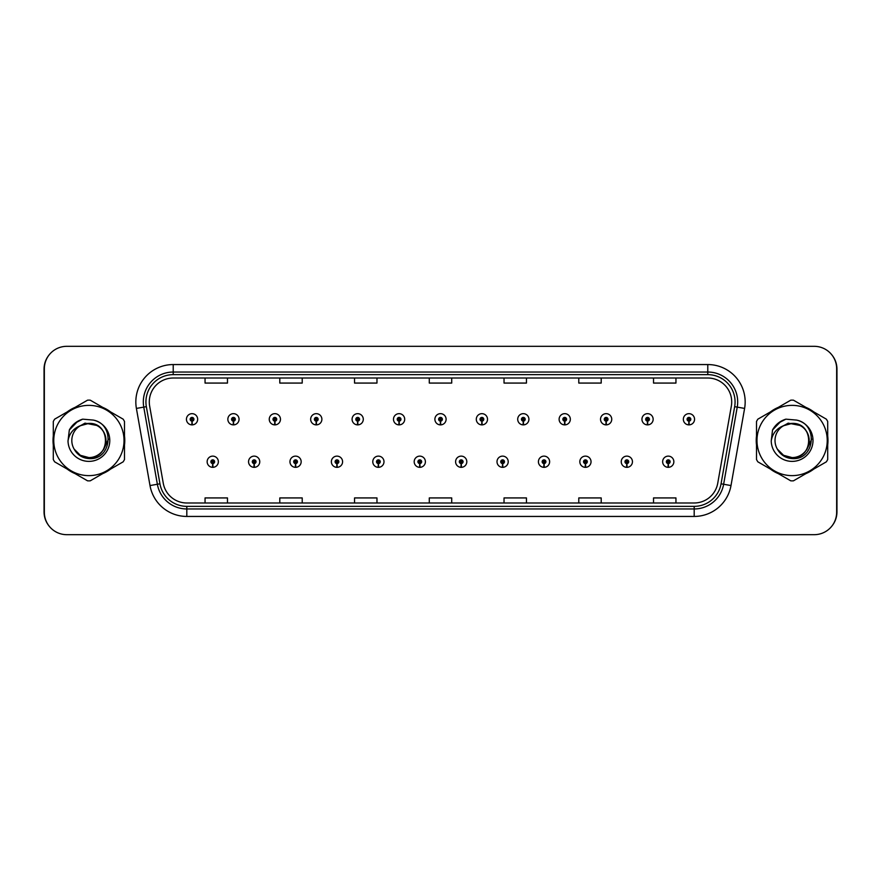 <?xml version="1.0" encoding="UTF-8"?>
<svg xmlns="http://www.w3.org/2000/svg" width="881" height="881" viewBox="0 0 881 881"><rect width="100%" height="100%" fill="white"/><g stroke="black" fill="none" stroke-linecap="round" stroke-linejoin="round"><path stroke-width="1.32" d="M254.08 463.593L253.915 467.326A5.605 5.605 0 0 0 254.4 467.326L254.246 463.593A1.872 1.872 0 0 0 256.03 461.732A1.872 1.872 0 0 0 254.157 459.86A1.872 1.872 0 0 0 252.296 461.732A1.872 1.872 0 0 0 254.08 463.593L254.124 462.47A0.749 0.749 0 0 1 253.409 461.732A0.749 0.749 0 0 1 254.157 460.983A0.749 0.749 0 0 1 254.906 461.732A0.749 0.749 0 0 1 254.191 462.47L254.246 463.593M295.487 463.593L295.322 467.326A5.605 5.605 0 0 0 295.818 467.326L295.653 463.593A1.872 1.872 0 0 0 297.437 461.732A1.872 1.872 0 0 0 295.564 459.86A1.872 1.872 0 0 0 293.703 461.732A1.872 1.872 0 0 0 295.487 463.593L295.531 462.47A0.749 0.749 0 0 1 294.816 461.732A0.749 0.749 0 0 1 295.564 460.983A0.749 0.749 0 0 1 296.313 461.732A0.749 0.749 0 0 1 295.598 462.47L295.653 463.593M336.894 463.593L336.729 467.326A5.605 5.605 0 0 0 337.225 467.326L337.06 463.593A1.872 1.872 0 0 0 338.844 461.732A1.872 1.872 0 0 0 336.983 459.86A1.872 1.872 0 0 0 335.11 461.732A1.872 1.872 0 0 0 336.894 463.593L336.949 462.47A0.749 0.749 0 0 1 336.234 461.732A0.749 0.749 0 0 1 336.983 460.983A0.749 0.749 0 0 1 337.72 461.732A0.749 0.749 0 0 1 337.016 462.47L337.06 463.593M378.301 463.593L378.147 467.326A5.605 5.605 0 0 0 378.632 467.326L378.467 463.593A1.872 1.872 0 0 0 380.251 461.732A1.872 1.872 0 0 0 378.39 459.86A1.872 1.872 0 0 0 376.517 461.732A1.872 1.872 0 0 0 378.301 463.593L378.356 462.47A0.749 0.749 0 0 1 377.641 461.732A0.749 0.749 0 0 1 378.39 460.983A0.749 0.749 0 0 1 379.138 461.732A0.749 0.749 0 0 1 378.423 462.47L378.467 463.593M419.719 463.593L419.554 467.326A5.605 5.605 0 0 0 420.039 467.326L419.874 463.593A1.872 1.872 0 0 0 421.669 461.732A1.872 1.872 0 0 0 419.797 459.86A1.872 1.872 0 0 0 417.924 461.732A1.872 1.872 0 0 0 419.719 463.593L419.763 462.47A0.749 0.749 0 0 1 419.048 461.732A0.749 0.749 0 0 1 419.797 460.983A0.749 0.749 0 0 1 420.545 461.732A0.749 0.749 0 0 1 419.83 462.47L419.874 463.593M461.126 463.593L460.961 467.326A5.605 5.605 0 0 0 461.446 467.326L461.281 463.593A1.872 1.872 0 0 0 463.076 461.732A1.872 1.872 0 0 0 461.204 459.86A1.872 1.872 0 0 0 459.331 461.732A1.872 1.872 0 0 0 461.126 463.593L461.17 462.47A0.749 0.749 0 0 1 460.455 461.732A0.749 0.749 0 0 1 461.204 460.983A0.749 0.749 0 0 1 461.952 461.732A0.749 0.749 0 0 1 461.237 462.47L461.281 463.593M502.533 463.593L502.368 467.326A5.605 5.605 0 0 0 502.853 467.326L502.699 463.593A1.872 1.872 0 0 0 504.483 461.732A1.872 1.872 0 0 0 502.611 459.86A1.872 1.872 0 0 0 500.749 461.732A1.872 1.872 0 0 0 502.533 463.593L502.577 462.47A0.749 0.749 0 0 1 501.862 461.732A0.749 0.749 0 0 1 502.611 460.983A0.749 0.749 0 0 1 503.359 461.732A0.749 0.749 0 0 1 502.644 462.47L502.699 463.593M543.94 463.593L543.775 467.326A5.605 5.605 0 0 0 544.271 467.326L544.106 463.593A1.872 1.872 0 0 0 545.89 461.732A1.872 1.872 0 0 0 544.018 459.86A1.872 1.872 0 0 0 542.156 461.732A1.872 1.872 0 0 0 543.94 463.593L543.984 462.47A0.749 0.749 0 0 1 543.28 461.732A0.749 0.749 0 0 1 544.018 460.983A0.749 0.749 0 0 1 544.766 461.732A0.749 0.749 0 0 1 544.051 462.47L544.106 463.593M585.347 463.593L585.182 467.326A5.605 5.605 0 0 0 585.678 467.326L585.513 463.593A1.872 1.872 0 0 0 587.297 461.732A1.872 1.872 0 0 0 585.436 459.86A1.872 1.872 0 0 0 583.563 461.732A1.872 1.872 0 0 0 585.347 463.593L585.402 462.47A0.749 0.749 0 0 1 584.687 461.732A0.749 0.749 0 0 1 585.436 460.983A0.749 0.749 0 0 1 586.184 461.732A0.749 0.749 0 0 1 585.469 462.47L585.513 463.593M626.754 463.593L626.6 467.326A5.605 5.605 0 0 0 627.085 467.326L626.92 463.593A1.872 1.872 0 0 0 628.704 461.732A1.872 1.872 0 0 0 626.843 459.86A1.872 1.872 0 0 0 624.97 461.732A1.872 1.872 0 0 0 626.754 463.593L626.809 462.47A0.749 0.749 0 0 1 626.094 461.732A0.749 0.749 0 0 1 626.843 460.983A0.749 0.749 0 0 1 627.591 461.732A0.749 0.749 0 0 1 626.876 462.47L626.92 463.593M668.172 463.593L668.007 467.326A5.605 5.605 0 0 0 668.492 467.326L668.327 463.593A1.872 1.872 0 0 0 670.122 461.732A1.872 1.872 0 0 0 668.25 459.86A1.872 1.872 0 0 0 666.377 461.732A1.872 1.872 0 0 0 668.172 463.593L668.216 462.47A0.749 0.749 0 0 1 667.501 461.732A0.749 0.749 0 0 1 668.25 460.983A0.749 0.749 0 0 1 668.998 461.732A0.749 0.749 0 0 1 668.283 462.47L668.327 463.593M212.673 463.593L212.508 467.326A5.605 5.605 0 0 0 212.993 467.326L212.828 463.593A1.872 1.872 0 0 0 214.623 461.732A1.872 1.872 0 0 0 212.75 459.86A1.872 1.872 0 0 0 210.878 461.732A1.872 1.872 0 0 0 212.673 463.593L212.717 462.47A0.749 0.749 0 0 1 212.002 461.732A0.749 0.749 0 0 1 212.75 460.983A0.749 0.749 0 0 1 213.499 461.732A0.749 0.749 0 0 1 212.784 462.47L212.828 463.593M233.377 421.14L233.212 424.873A5.605 5.605 0 0 0 233.696 424.873L233.531 421.14A1.872 1.872 0 0 0 235.326 419.268A1.872 1.872 0 0 0 233.454 417.407A1.872 1.872 0 0 0 231.582 419.268A1.872 1.872 0 0 0 233.377 421.14L233.421 420.017A0.749 0.749 0 0 1 232.705 419.268A0.749 0.749 0 0 1 233.454 418.53A0.749 0.749 0 0 1 234.203 419.268A0.749 0.749 0 0 1 233.487 420.017L233.531 421.14M274.784 421.14L274.619 424.873A5.605 5.605 0 0 0 275.103 424.873L274.949 421.14A1.872 1.872 0 0 0 276.733 419.268A1.872 1.872 0 0 0 274.861 417.407A1.872 1.872 0 0 0 273 419.268A1.872 1.872 0 0 0 274.784 421.14L274.828 420.017A0.749 0.749 0 0 1 274.112 419.268A0.749 0.749 0 0 1 274.861 418.53A0.749 0.749 0 0 1 275.61 419.268A0.749 0.749 0 0 1 274.894 420.017L274.949 421.14M316.191 421.14L316.026 424.873A5.605 5.605 0 0 0 316.521 424.873L316.356 421.14A1.872 1.872 0 0 0 318.14 419.268A1.872 1.872 0 0 0 316.268 417.407A1.872 1.872 0 0 0 314.407 419.268A1.872 1.872 0 0 0 316.191 421.14L316.235 420.017A0.749 0.749 0 0 1 315.53 419.268A0.749 0.749 0 0 1 316.268 418.53A0.749 0.749 0 0 1 317.017 419.268A0.749 0.749 0 0 1 316.301 420.017L316.356 421.14M357.598 421.14L357.433 424.873A5.605 5.605 0 0 0 357.928 424.873L357.763 421.14A1.872 1.872 0 0 0 359.547 419.268A1.872 1.872 0 0 0 357.686 417.407A1.872 1.872 0 0 0 355.814 419.268A1.872 1.872 0 0 0 357.598 421.14L357.653 420.017A0.749 0.749 0 0 1 356.937 419.268A0.749 0.749 0 0 1 357.686 418.53A0.749 0.749 0 0 1 358.435 419.268A0.749 0.749 0 0 1 357.719 420.017L357.763 421.14M399.005 421.14L398.851 424.873A5.605 5.605 0 0 0 399.335 424.873L399.17 421.14A1.872 1.872 0 0 0 400.965 419.268A1.872 1.872 0 0 0 399.093 417.407A1.872 1.872 0 0 0 397.221 419.268A1.872 1.872 0 0 0 399.005 421.14L399.06 420.017A0.749 0.749 0 0 1 398.344 419.268A0.749 0.749 0 0 1 399.093 418.53A0.749 0.749 0 0 1 399.842 419.268A0.749 0.749 0 0 1 399.126 420.017L399.17 421.14M440.423 421.14L440.258 424.873A5.605 5.605 0 0 0 440.742 424.873L440.577 421.14A1.872 1.872 0 0 0 442.372 419.268A1.872 1.872 0 0 0 440.5 417.407A1.872 1.872 0 0 0 438.628 419.268A1.872 1.872 0 0 0 440.423 421.14L440.467 420.017A0.749 0.749 0 0 1 439.751 419.268A0.749 0.749 0 0 1 440.5 418.53A0.749 0.749 0 0 1 441.249 419.268A0.749 0.749 0 0 1 440.533 420.017L440.577 421.14M481.83 421.14L481.665 424.873A5.605 5.605 0 0 0 482.149 424.873L481.995 421.14A1.872 1.872 0 0 0 483.779 419.268A1.872 1.872 0 0 0 481.907 417.407A1.872 1.872 0 0 0 480.035 419.268A1.872 1.872 0 0 0 481.83 421.14L481.874 420.017A0.749 0.749 0 0 1 481.158 419.268A0.749 0.749 0 0 1 481.907 418.53A0.749 0.749 0 0 1 482.656 419.268A0.749 0.749 0 0 1 481.94 420.017L481.995 421.14M523.237 421.14L523.072 424.873A5.605 5.605 0 0 0 523.567 424.873L523.402 421.14A1.872 1.872 0 0 0 525.186 419.268A1.872 1.872 0 0 0 523.314 417.407A1.872 1.872 0 0 0 521.453 419.268A1.872 1.872 0 0 0 523.237 421.14L523.281 420.017A0.749 0.749 0 0 1 522.565 419.268A0.749 0.749 0 0 1 523.314 418.53A0.749 0.749 0 0 1 524.063 419.268A0.749 0.749 0 0 1 523.347 420.017L523.402 421.14M564.644 421.14L564.479 424.873A5.605 5.605 0 0 0 564.974 424.873L564.809 421.14A1.872 1.872 0 0 0 566.593 419.268A1.872 1.872 0 0 0 564.732 417.407A1.872 1.872 0 0 0 562.86 419.268A1.872 1.872 0 0 0 564.644 421.14L564.699 420.017A0.749 0.749 0 0 1 563.983 419.268A0.749 0.749 0 0 1 564.732 418.53A0.749 0.749 0 0 1 565.47 419.268A0.749 0.749 0 0 1 564.765 420.017L564.809 421.14M606.051 421.14L605.897 424.873A5.605 5.605 0 0 0 606.381 424.873L606.216 421.14A1.872 1.872 0 0 0 608 419.268A1.872 1.872 0 0 0 606.139 417.407A1.872 1.872 0 0 0 604.267 419.268A1.872 1.872 0 0 0 606.051 421.14L606.106 420.017A0.749 0.749 0 0 1 605.39 419.268A0.749 0.749 0 0 1 606.139 418.53A0.749 0.749 0 0 1 606.888 419.268A0.749 0.749 0 0 1 606.172 420.017L606.216 421.14M647.469 421.14L647.304 424.873A5.605 5.605 0 0 0 647.788 424.873L647.623 421.14A1.872 1.872 0 0 0 649.418 419.268A1.872 1.872 0 0 0 647.546 417.407A1.872 1.872 0 0 0 645.674 419.268A1.872 1.872 0 0 0 647.469 421.14L647.513 420.017A0.749 0.749 0 0 1 646.797 419.268A0.749 0.749 0 0 1 647.546 418.53A0.749 0.749 0 0 1 648.295 419.268A0.749 0.749 0 0 1 647.579 420.017L647.623 421.14M688.876 421.14L688.711 424.873A5.605 5.605 0 0 0 689.195 424.873L689.03 421.14A1.872 1.872 0 0 0 690.825 419.268A1.872 1.872 0 0 0 688.953 417.407A1.872 1.872 0 0 0 687.081 419.268A1.872 1.872 0 0 0 688.876 421.14L688.92 420.017A0.749 0.749 0 0 1 688.204 419.268A0.749 0.749 0 0 1 688.953 418.53A0.749 0.749 0 0 1 689.702 419.268A0.749 0.749 0 0 1 688.986 420.017L689.03 421.14M191.97 421.14L191.805 424.873A5.605 5.605 0 0 0 192.289 424.873L192.124 421.14A1.872 1.872 0 0 0 193.919 419.268A1.872 1.872 0 0 0 192.047 417.407A1.872 1.872 0 0 0 190.175 419.268A1.872 1.872 0 0 0 191.97 421.14L192.014 420.017A0.749 0.749 0 0 1 191.298 419.268A0.749 0.749 0 0 1 192.047 418.53A0.749 0.749 0 0 1 192.796 419.268A0.749 0.749 0 0 1 192.08 420.017L192.124 421.14M831.884 526.078A22.421 22.421 0 0 0 836.95 511.883L836.95 369.117A22.421 22.421 0 0 0 831.884 354.922M49.116 354.922A22.421 22.421 0 0 0 44.05 369.117L44.05 511.883A22.421 22.421 0 0 0 49.116 526.078M53.014 440.5A35.879 35.879 0 0 0 53.3 444.971A35.879 35.879 0 0 1 53.3 436.029A35.879 35.879 0 0 0 53.014 440.5M67.22 469.088A35.879 35.879 0 0 0 74.973 473.571A35.879 35.879 0 0 1 67.22 469.088M102.824 473.571A35.879 35.879 0 0 0 110.577 469.088A35.879 35.879 0 0 1 102.824 473.571M124.496 444.971A35.879 35.879 0 0 0 124.496 436.029A35.879 35.879 0 0 1 124.496 444.971M756.228 440.5A35.879 35.879 0 0 0 756.504 444.971A35.879 35.879 0 0 1 756.504 436.029A35.879 35.879 0 0 0 756.228 440.5M770.423 469.088A35.879 35.879 0 0 0 778.176 473.571A35.879 35.879 0 0 1 770.423 469.088M806.027 473.571A35.879 35.879 0 0 0 813.78 469.088A35.879 35.879 0 0 1 806.027 473.571M827.7 444.971A35.879 35.879 0 0 0 827.7 436.029A35.879 35.879 0 0 1 827.7 444.971M149.296 401.934A23.919 23.919 0 0 1 173.216 378.015L707.784 378.015A23.919 23.919 0 0 1 731.34 406.086L717.74 483.217A23.919 23.919 0 0 1 694.184 502.985L186.816 502.985A23.919 23.919 0 0 1 163.26 483.217L149.66 406.086A23.919 23.919 0 0 1 149.296 401.934M145.927 401.934A27.278 27.278 0 0 0 146.345 406.67L159.946 483.801A27.278 27.278 0 0 0 186.816 506.355L694.184 506.355A27.278 27.278 0 0 0 721.054 483.801L734.655 406.67A27.278 27.278 0 0 0 707.784 374.645L173.216 374.645A27.278 27.278 0 0 0 145.927 401.934M136.401 408.421A37.376 37.376 0 0 1 173.216 364.558L707.784 364.558A37.376 37.376 0 0 1 744.599 408.421L730.999 485.563A37.376 37.376 0 0 1 694.184 516.442L186.816 516.442A37.376 37.376 0 0 1 150.001 485.563L136.401 408.421L143.768 407.121A29.899 29.899 0 0 1 173.216 372.035L707.784 372.035A29.899 29.899 0 0 1 737.232 407.121L723.631 484.264A29.899 29.899 0 0 1 694.184 508.965L186.816 508.965A29.899 29.899 0 0 1 157.369 484.264L143.768 407.121A29.899 29.899 0 0 1 143.317 401.934M110.577 411.912A35.879 35.879 0 0 0 102.824 407.429A35.879 35.879 0 0 1 110.577 411.912M74.973 407.429A35.879 35.879 0 0 0 67.22 411.912A35.879 35.879 0 0 1 74.973 407.429M813.78 411.912A35.879 35.879 0 0 0 806.027 407.429A35.879 35.879 0 0 1 813.78 411.912M778.176 407.429A35.879 35.879 0 0 0 770.423 411.912A35.879 35.879 0 0 1 778.176 407.429M836.653 368.743A22.421 22.421 0 0 0 814.231 346.321L66.769 346.321A22.421 22.421 0 0 0 44.347 368.743L44.347 512.257A22.421 22.421 0 0 0 66.769 534.679L814.231 534.679A22.421 22.421 0 0 0 836.653 512.257L836.653 368.743M429.289 378.015L429.289 383.07L451.711 383.07L451.711 378.015M354.547 378.015L354.547 383.07L376.969 383.07L376.969 378.015M279.795 378.015L279.795 383.07L302.216 383.07L302.216 378.015M205.053 378.015L205.053 383.07L227.474 383.07L227.474 378.015M504.031 378.015L504.031 383.07L526.453 383.07L526.453 378.015M578.784 378.015L578.784 383.07L601.205 383.07L601.205 378.015M653.526 378.015L653.526 383.07L675.947 383.07L675.947 378.015M451.711 502.985L451.711 497.93L429.289 497.93L429.289 502.985M376.969 502.985L376.969 497.93L354.547 497.93L354.547 502.985M302.216 502.985L302.216 497.93L279.795 497.93L279.795 502.985M227.474 502.985L227.474 497.93L205.053 497.93L205.053 502.985M526.453 502.985L526.453 497.93L504.031 497.93L504.031 502.985M601.205 502.985L601.205 497.93L578.784 497.93L578.784 502.985M675.947 502.985L675.947 497.93L653.526 497.93L653.526 502.985M186.442 419.268A5.605 5.605 0 0 0 191.805 424.873A5.605 5.605 0 0 1 186.442 419.268A5.605 5.605 0 0 1 192.047 413.663A5.605 5.605 0 0 1 197.652 419.268A5.605 5.605 0 0 1 192.289 424.873M207.145 461.732A5.605 5.605 0 0 0 212.508 467.326A5.605 5.605 0 0 1 207.145 461.732A5.605 5.605 0 0 1 212.75 456.127A5.605 5.605 0 0 1 218.356 461.732A5.605 5.605 0 0 1 212.993 467.326M105.973 439.883A17.091 17.091 0 0 0 80.281 425.743A17.091 17.091 0 0 0 88.893 457.591C110.94 458.649 110.94 422.351 88.893 423.409L80.281 425.743L88.893 423.409C110.94 422.351 110.94 458.649 88.893 457.591A17.091 17.091 0 0 0 105.984 440.5C104.971 430.126 99.278 424.422 88.893 423.409C110.94 422.351 110.94 458.649 88.893 457.591C110.94 458.649 110.94 422.351 88.893 423.409C110.94 422.351 110.94 458.649 88.893 457.591C110.94 458.649 110.94 422.351 88.893 423.409C110.94 422.351 110.94 458.649 88.893 457.591L80.358 455.301L74.136 449.112L80.358 455.301L88.893 457.591L80.358 455.301L74.136 449.112L80.358 455.301L88.893 457.591L80.358 455.301L74.136 449.112L80.358 455.301L88.893 457.591L80.358 455.301L74.136 449.112C77.363 454.882 82.274 458.043 88.893 458.583C111.744 460.499 115.312 424.08 93.276 420.083L82.682 419.158C76.779 420.975 72.33 424.576 69.335 429.961L68.013 440.952A20.88 20.88 0 0 0 88.893 461.38A20.88 20.88 0 0 0 93.276 420.083M88.893 475.63A35.13 35.13 0 0 0 124.023 440.5A35.13 35.13 0 0 0 88.893 405.37A35.13 35.13 0 0 0 53.763 440.5A35.13 35.13 0 0 0 88.893 475.63M88.893 480.861A40.361 40.361 0 0 0 90.214 480.839L123.175 461.82A40.361 40.361 0 0 0 124.496 459.53L124.496 421.47A40.361 40.361 0 0 0 123.175 419.18L90.214 400.161A40.361 40.361 0 0 0 87.571 400.161L54.622 419.18A40.361 40.361 0 0 0 53.3 421.47L53.3 459.53A40.361 40.361 0 0 0 54.622 461.82L87.571 480.839A40.361 40.361 0 0 0 88.893 480.861M68.013 440.952C69.258 433.573 73.343 428.507 80.281 425.743M82.561 419.202L77.781 421.25L69.357 429.917L77.781 421.25L82.561 419.202L77.781 421.25L69.335 429.961L77.781 421.25L82.561 419.202L77.781 421.25L69.357 429.917L77.781 421.25L82.561 419.202L77.781 421.25L69.335 429.961L77.781 421.25L82.682 419.158L75.006 423.155M809.176 439.883A17.091 17.091 0 0 0 783.484 425.743A17.091 17.091 0 0 0 792.107 457.591C814.143 458.649 814.143 422.351 792.107 423.409L783.484 425.743L792.107 423.409C814.143 422.351 814.143 458.649 792.107 457.591A17.091 17.091 0 0 0 809.187 440.5C808.174 430.126 802.481 424.422 792.107 423.409C814.143 422.351 814.143 458.649 792.107 457.591C814.143 458.649 814.143 422.351 792.107 423.409C814.143 422.351 814.143 458.649 792.107 457.591C814.143 458.649 814.143 422.351 792.107 423.409C814.143 422.351 814.143 458.649 792.107 457.591L783.561 455.301L777.339 449.112L783.561 455.301L792.107 457.591L783.561 455.301L777.339 449.112L783.561 455.301L792.107 457.591L783.561 455.301L777.339 449.112L783.561 455.301L792.107 457.591L783.561 455.301L777.339 449.112C780.566 454.882 785.478 458.043 792.107 458.583C814.958 460.499 818.515 424.08 796.49 420.083L785.896 419.158C779.982 420.975 775.533 424.576 772.538 429.961L771.227 440.952A20.88 20.88 0 0 0 792.107 461.38A20.88 20.88 0 0 0 796.49 420.083M792.107 475.63A35.13 35.13 0 0 0 827.237 440.5A35.13 35.13 0 0 0 792.107 405.37A35.13 35.13 0 0 0 756.977 440.5A35.13 35.13 0 0 0 792.107 475.63M792.107 480.861A40.361 40.361 0 0 0 793.429 480.839L826.378 461.82A40.361 40.361 0 0 0 827.7 459.53L827.7 421.47A40.361 40.361 0 0 0 826.378 419.18L793.429 400.161A40.361 40.361 0 0 0 790.786 400.161L757.825 419.18A40.361 40.361 0 0 0 756.504 421.47L756.504 459.53A40.361 40.361 0 0 0 757.825 461.82L790.786 480.839A40.361 40.361 0 0 0 792.107 480.861M771.227 440.952C772.461 433.573 776.546 428.507 783.484 425.743M785.764 419.202L780.995 421.25L772.56 429.917L780.995 421.25L785.764 419.202L780.995 421.25L772.538 429.961L780.995 421.25L785.764 419.202L780.995 421.25L772.56 429.917L780.995 421.25L785.764 419.202L780.995 421.25L772.538 429.961L780.995 421.25L785.896 419.158L778.209 423.155M227.849 419.268A5.605 5.605 0 0 0 233.212 424.873A5.605 5.605 0 0 1 227.849 419.268A5.605 5.605 0 0 1 233.454 413.663A5.605 5.605 0 0 1 239.059 419.268A5.605 5.605 0 0 1 233.696 424.873M269.256 419.268A5.605 5.605 0 0 0 274.619 424.873A5.605 5.605 0 0 1 269.256 419.268A5.605 5.605 0 0 1 274.861 413.663A5.605 5.605 0 0 1 280.466 419.268A5.605 5.605 0 0 1 275.103 424.873M310.663 419.268A5.605 5.605 0 0 0 316.026 424.873A5.605 5.605 0 0 1 310.663 419.268A5.605 5.605 0 0 1 316.268 413.663A5.605 5.605 0 0 1 321.884 419.268A5.605 5.605 0 0 1 316.521 424.873M352.081 419.268A5.605 5.605 0 0 0 357.433 424.873A5.605 5.605 0 0 1 352.081 419.268A5.605 5.605 0 0 1 357.686 413.663A5.605 5.605 0 0 1 363.291 419.268A5.605 5.605 0 0 1 357.928 424.873M108.506 439.09L103.407 449.993M97.075 425.501L85.005 423.144L74.312 429.223M811.709 439.09L806.611 449.993M800.289 425.501L788.209 423.144L777.516 429.223M248.552 461.732A5.605 5.605 0 0 0 253.915 467.326A5.605 5.605 0 0 1 248.552 461.732A5.605 5.605 0 0 1 254.157 456.127A5.605 5.605 0 0 1 259.763 461.732A5.605 5.605 0 0 1 254.4 467.326M289.959 461.732A5.605 5.605 0 0 0 295.322 467.326A5.605 5.605 0 0 1 289.959 461.732A5.605 5.605 0 0 1 295.564 456.127A5.605 5.605 0 0 1 301.17 461.732A5.605 5.605 0 0 1 295.818 467.326M331.366 461.732A5.605 5.605 0 0 0 336.729 467.326A5.605 5.605 0 0 1 331.366 461.732A5.605 5.605 0 0 1 336.983 456.127A5.605 5.605 0 0 1 342.588 461.732A5.605 5.605 0 0 1 337.225 467.326M393.488 419.268A5.605 5.605 0 0 0 398.851 424.873A5.605 5.605 0 0 1 393.488 419.268A5.605 5.605 0 0 1 399.093 413.663A5.605 5.605 0 0 1 404.698 419.268A5.605 5.605 0 0 1 399.335 424.873M434.895 419.268A5.605 5.605 0 0 0 440.258 424.873A5.605 5.605 0 0 1 434.895 419.268A5.605 5.605 0 0 1 440.5 413.663A5.605 5.605 0 0 1 446.105 419.268A5.605 5.605 0 0 1 440.742 424.873M476.302 419.268A5.605 5.605 0 0 0 481.665 424.873A5.605 5.605 0 0 1 476.302 419.268A5.605 5.605 0 0 1 481.907 413.663A5.605 5.605 0 0 1 487.512 419.268A5.605 5.605 0 0 1 482.149 424.873M372.784 461.732A5.605 5.605 0 0 0 378.147 467.326A5.605 5.605 0 0 1 372.784 461.732A5.605 5.605 0 0 1 378.39 456.127A5.605 5.605 0 0 1 383.995 461.732A5.605 5.605 0 0 1 378.632 467.326M414.191 461.732A5.605 5.605 0 0 0 419.554 467.326A5.605 5.605 0 0 1 414.191 461.732A5.605 5.605 0 0 1 419.797 456.127A5.605 5.605 0 0 1 425.402 461.732A5.605 5.605 0 0 1 420.039 467.326M455.598 461.732A5.605 5.605 0 0 0 460.961 467.326A5.605 5.605 0 0 1 455.598 461.732A5.605 5.605 0 0 1 461.204 456.127A5.605 5.605 0 0 1 466.809 461.732A5.605 5.605 0 0 1 461.446 467.326M517.709 419.268A5.605 5.605 0 0 0 523.072 424.873A5.605 5.605 0 0 1 517.709 419.268A5.605 5.605 0 0 1 523.314 413.663A5.605 5.605 0 0 1 528.919 419.268A5.605 5.605 0 0 1 523.567 424.873M559.116 419.268A5.605 5.605 0 0 0 564.479 424.873A5.605 5.605 0 0 1 559.116 419.268A5.605 5.605 0 0 1 564.732 413.663A5.605 5.605 0 0 1 570.337 419.268A5.605 5.605 0 0 1 564.974 424.873M600.534 419.268A5.605 5.605 0 0 0 605.897 424.873A5.605 5.605 0 0 1 600.534 419.268A5.605 5.605 0 0 1 606.139 413.663A5.605 5.605 0 0 1 611.744 419.268A5.605 5.605 0 0 1 606.381 424.873M641.941 419.268A5.605 5.605 0 0 0 647.304 424.873A5.605 5.605 0 0 1 641.941 419.268A5.605 5.605 0 0 1 647.546 413.663A5.605 5.605 0 0 1 653.151 419.268A5.605 5.605 0 0 1 647.788 424.873M683.348 419.268A5.605 5.605 0 0 0 688.711 424.873A5.605 5.605 0 0 1 683.348 419.268A5.605 5.605 0 0 1 688.953 413.663A5.605 5.605 0 0 1 694.558 419.268A5.605 5.605 0 0 1 689.195 424.873M497.005 461.732A5.605 5.605 0 0 0 502.368 467.326A5.605 5.605 0 0 1 497.005 461.732A5.605 5.605 0 0 1 502.611 456.127A5.605 5.605 0 0 1 508.216 461.732A5.605 5.605 0 0 1 502.853 467.326M538.412 461.732A5.605 5.605 0 0 0 543.775 467.326A5.605 5.605 0 0 1 538.412 461.732A5.605 5.605 0 0 1 544.018 456.127A5.605 5.605 0 0 1 549.634 461.732A5.605 5.605 0 0 1 544.271 467.326M579.83 461.732A5.605 5.605 0 0 0 585.182 467.326A5.605 5.605 0 0 1 579.83 461.732A5.605 5.605 0 0 1 585.436 456.127A5.605 5.605 0 0 1 591.041 461.732A5.605 5.605 0 0 1 585.678 467.326M621.237 461.732A5.605 5.605 0 0 0 626.6 467.326A5.605 5.605 0 0 1 621.237 461.732A5.605 5.605 0 0 1 626.843 456.127A5.605 5.605 0 0 1 632.448 461.732A5.605 5.605 0 0 1 627.085 467.326M662.644 461.732A5.605 5.605 0 0 0 668.007 467.326A5.605 5.605 0 0 1 662.644 461.732A5.605 5.605 0 0 1 668.25 456.127A5.605 5.605 0 0 1 673.855 461.732A5.605 5.605 0 0 1 668.492 467.326M707.784 364.558L707.784 374.645M143.768 407.121L146.345 406.67M186.816 516.442L186.816 506.355M694.184 506.355L694.184 516.442M721.054 483.801L730.999 485.563M150.001 485.563L159.946 483.801M734.655 406.67L744.599 408.421M173.216 364.558L173.216 374.645"/></g></svg>
